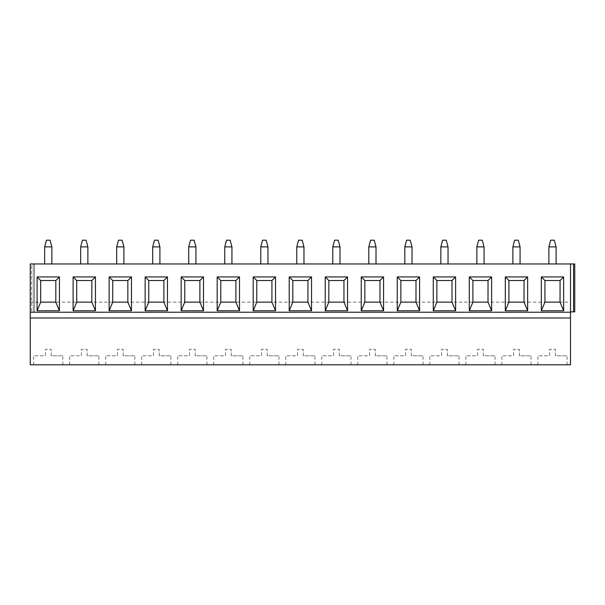<?xml version="1.0" encoding="UTF-8"?>
<svg xmlns="http://www.w3.org/2000/svg" width="605" height="605" viewBox="0 0 605 605"><rect width="100%" height="100%" fill="white"/><g stroke="black" fill="none" stroke-linecap="round" stroke-linejoin="round"><path stroke-width="0.45" stroke-dasharray="3.02 2.27" d="M30.25 302.137L570.5 302.137L570.5 364.807L30.25 364.807L30.25 263.962L30.25 312.225L30.25 263.962L30.25 312.225L30.25 263.962L573.555 263.962L570.5 263.962L570.5 311.862L574.75 311.862L570.5 311.862L570.5 263.962L570.5 311.862L570.5 263.962L574.75 263.962L573.555 263.962L573.555 311.862L570.5 311.862M30.25 312.225L33.275 312.225L30.25 312.225M34.576 312.225L31.543 312.225L34.576 312.225L34.576 263.962L33.275 263.962L34.576 263.962L34.576 312.225M31.543 263.962L33.275 263.962L31.543 263.962L31.543 312.225L31.543 263.962M574.75 263.962L573.555 263.962L573.555 311.862L574.75 311.862L574.75 263.962M556.093 263.962L548.894 263.962L556.093 263.962L556.093 246.893L548.894 246.893L548.894 263.962M520.073 263.962L512.874 263.962L520.073 263.962L520.073 246.893L518.273 240.193L514.673 240.193L512.874 246.893L520.073 246.893M484.06 263.962L476.853 263.962L484.06 263.962L484.06 246.893L482.261 240.193L478.661 240.193L476.853 246.893L484.06 246.893M448.04 263.962L440.841 263.962L448.04 263.962L448.04 246.893L446.24 240.193L442.641 240.193L440.841 246.893L448.04 246.893M412.028 263.962L404.821 263.962L412.028 263.962L412.028 246.893L410.228 240.193L406.62 240.193L404.821 246.893L412.028 246.893M376.007 263.962L368.808 263.962L376.007 263.962L376.007 246.893L374.208 240.193L370.608 240.193L368.808 246.893L376.007 246.893M339.995 263.962L332.788 263.962L339.995 263.962L339.995 246.893L338.195 240.193L334.588 240.193L332.788 246.893L339.995 246.893M303.975 263.962L296.775 263.962L303.975 263.962L303.975 246.893L302.175 240.193L298.575 240.193L296.775 246.893L303.975 246.893M267.962 263.962L260.755 263.962L267.962 263.962L267.962 246.893L266.162 240.193L262.555 240.193L260.755 246.893L267.962 246.893M231.942 263.962L224.742 263.962L231.942 263.962L231.942 246.893L230.142 240.193L226.542 240.193L224.742 246.893L231.942 246.893M195.929 263.962L188.722 263.962L195.929 263.962L195.929 246.893L194.129 240.193L190.522 240.193L188.722 246.893L195.929 246.893M159.909 263.962L152.71 263.962L159.909 263.962L159.909 246.893L158.109 240.193L154.509 240.193L152.71 246.893L159.909 246.893M123.896 263.962L116.689 263.962L123.896 263.962L123.896 246.893L122.089 240.193L118.489 240.193L116.689 246.893L123.896 246.893M87.876 263.962L80.677 263.962L87.876 263.962L87.876 246.893L86.076 240.193L82.477 240.193L80.677 246.893L87.876 246.893M51.864 263.962L44.657 263.962L51.864 263.962L51.864 246.893L50.056 240.193L46.456 240.193L44.657 246.893L51.864 246.893M570.5 302.137L570.5 263.962M537.905 364.807L567.082 364.807L537.905 364.807L537.905 355.808L549.612 355.808L549.612 349.319L555.375 349.319L549.612 349.319L549.612 355.808L537.905 355.808M501.885 364.807L531.061 364.807L501.885 364.807L501.885 355.808L513.592 355.808L513.592 349.319L519.355 349.319L513.592 349.319L513.592 355.808L501.885 355.808M465.873 364.807L495.049 364.807L465.873 364.807L465.873 355.808L477.579 355.808L477.579 349.319L483.342 349.319L477.579 349.319L477.579 355.808L465.873 355.808M429.852 364.807L459.029 364.807L429.852 364.807L429.852 355.808L441.559 355.808L441.559 349.319L447.322 349.319L441.559 349.319L441.559 355.808L429.852 355.808M393.84 364.807L423.008 364.807L393.84 364.807L393.84 355.808L405.547 355.808L405.547 349.319L411.309 349.319L405.547 349.319L405.547 355.808L393.84 355.808M357.82 364.807L386.996 364.807L357.82 364.807L357.82 355.808L369.526 355.808L369.526 349.319L375.289 349.319L369.526 349.319L369.526 355.808L357.82 355.808M321.807 364.807L350.976 364.807L321.807 364.807L321.807 355.808L333.514 355.808L333.514 349.319L339.276 349.319L333.514 349.319L333.514 355.808L321.807 355.808M285.787 364.807L314.963 364.807L285.787 364.807L285.787 355.808L297.494 355.808L297.494 349.319L303.256 349.319L297.494 349.319L297.494 355.808L285.787 355.808M249.774 364.807L278.943 364.807L249.774 364.807L249.774 355.808L261.473 355.808L261.473 349.319L267.236 349.319L261.473 349.319L261.473 355.808L249.774 355.808M213.754 364.807L242.93 364.807L213.754 364.807L213.754 355.808L225.461 355.808L225.461 349.319L231.223 349.319L225.461 349.319L225.461 355.808L213.754 355.808M177.741 364.807L206.91 364.807L177.741 364.807L177.741 355.808L189.441 355.808L189.441 349.319L195.203 349.319L189.441 349.319L189.441 355.808L177.741 355.808M141.721 364.807L170.897 364.807L141.721 364.807L141.721 355.808L153.428 355.808L153.428 349.319L159.191 349.319L153.428 349.319L153.428 355.808L141.721 355.808M105.709 364.807L134.877 364.807L105.709 364.807L105.709 355.808L117.408 355.808L117.408 349.319L123.17 349.319L117.408 349.319L117.408 355.808L105.709 355.808M69.688 364.807L98.865 364.807L69.688 364.807L69.688 355.808L81.395 355.808L81.395 349.319L87.158 349.319L81.395 349.319L81.395 355.808L69.688 355.808M33.668 364.807L62.844 364.807L33.668 364.807L33.668 355.808L45.375 355.808L45.375 349.319L51.138 349.319L45.375 349.319L45.375 355.808L33.668 355.808M30.25 317.988L570.5 317.988M544.931 302.137L560.056 302.137L560.056 280.531L544.931 280.531L544.931 302.137M508.911 302.137L524.036 302.137L524.036 280.531L508.911 280.531L508.911 302.137M472.898 302.137L488.023 302.137L488.023 280.531L472.898 280.531L472.898 302.137M436.878 302.137L452.003 302.137L452.003 280.531L436.878 280.531L436.878 302.137M400.858 302.137L415.99 302.137L415.99 280.531L400.858 280.531L400.858 302.137M364.845 302.137L379.97 302.137L379.97 280.531L364.845 280.531L364.845 302.137M328.825 302.137L343.958 302.137L343.958 280.531L328.825 280.531L328.825 302.137M292.812 302.137L307.937 302.137L307.937 280.531L292.812 280.531L292.812 302.137M256.792 302.137L271.925 302.137L271.925 280.531L256.792 280.531L256.792 302.137M220.78 302.137L235.905 302.137L235.905 280.531L220.78 280.531L220.78 302.137M184.759 302.137L199.892 302.137L199.892 280.531L184.759 280.531L184.759 302.137M148.747 302.137L163.872 302.137L163.872 280.531L148.747 280.531L148.747 302.137M112.727 302.137L127.852 302.137L127.852 280.531L112.727 280.531L112.727 302.137M76.714 302.137L91.839 302.137L91.839 280.531L76.714 280.531L76.714 302.137M40.694 302.137L55.819 302.137L55.819 280.531L40.694 280.531L40.694 302.137M555.375 355.808L555.375 349.319L555.375 355.808L567.082 355.808L555.375 355.808M567.082 364.807L567.082 355.808M519.355 355.808L519.355 349.319L519.355 355.808L531.061 355.808L519.355 355.808M531.061 364.807L531.061 355.808M483.342 355.808L483.342 349.319L483.342 355.808L495.049 355.808L483.342 355.808M495.049 364.807L495.049 355.808M447.322 355.808L447.322 349.319L447.322 355.808L459.029 355.808L447.322 355.808M459.029 364.807L459.029 355.808M411.309 355.808L411.309 349.319L411.309 355.808L423.008 355.808L411.309 355.808M423.008 364.807L423.008 355.808M375.289 355.808L375.289 349.319L375.289 355.808L386.996 355.808L375.289 355.808M386.996 364.807L386.996 355.808M339.276 355.808L339.276 349.319L339.276 355.808L350.976 355.808L339.276 355.808M350.976 364.807L350.976 355.808M303.256 355.808L303.256 349.319L303.256 355.808L314.963 355.808L303.256 355.808M314.963 364.807L314.963 355.808M267.236 355.808L267.236 349.319L267.236 355.808L278.943 355.808L267.236 355.808M278.943 364.807L278.943 355.808M231.223 355.808L231.223 349.319L231.223 355.808L242.93 355.808L231.223 355.808M242.93 364.807L242.93 355.808M195.203 355.808L195.203 349.319L195.203 355.808L206.91 355.808L195.203 355.808M206.91 364.807L206.91 355.808M159.191 355.808L159.191 349.319L159.191 355.808L170.897 355.808L159.191 355.808M170.897 364.807L170.897 355.808M123.17 355.808L123.17 349.319L123.17 355.808L134.877 355.808L123.17 355.808M134.877 364.807L134.877 355.808M87.158 355.808L87.158 349.319L87.158 355.808L98.865 355.808L87.158 355.808M98.865 364.807L98.865 355.808M51.138 355.808L51.138 349.319L51.138 355.808L62.844 355.808L51.138 355.808M62.844 364.807L62.844 355.808M548.894 246.893L550.694 240.193L554.293 240.193L556.093 246.893M512.874 246.893L512.874 263.962M476.853 246.893L476.853 263.962M440.841 246.893L440.841 263.962M404.821 246.893L404.821 263.962M368.808 246.893L368.808 263.962M332.788 246.893L332.788 263.962M296.775 246.893L296.775 263.962M260.755 246.893L260.755 263.962M224.742 246.893L224.742 263.962M188.722 246.893L188.722 263.962M152.71 246.893L152.71 263.962M116.689 246.893L116.689 263.962M80.677 246.893L80.677 263.962M44.657 246.893L44.657 263.962M33.275 263.962L33.275 312.225L33.275 263.962M573.555 263.962L573.555 311.862"/><path stroke-width="0.91" d="M570.5 311.862L574.75 311.862L574.75 263.962L30.25 263.962L30.25 364.807L570.5 364.807L570.5 317.988L30.25 317.988M570.5 263.962L570.5 317.988M563.656 310.781L541.324 310.781L541.324 276.931L563.656 276.931L563.656 310.781L560.056 302.137L544.931 302.137L541.324 310.781M527.643 310.781L505.311 310.781L505.311 276.931L527.643 276.931L527.643 310.781L524.036 302.137L508.911 302.137L505.311 310.781M491.623 310.781L469.291 310.781L469.291 276.931L491.623 276.931L491.623 310.781L488.023 302.137L472.898 302.137L469.291 310.781M455.61 310.781L433.278 310.781L433.278 276.931L455.61 276.931L455.61 310.781L452.003 302.137L436.878 302.137L433.278 310.781M419.59 310.781L397.258 310.781L397.258 276.931L419.59 276.931L419.59 310.781L415.99 302.137L400.858 302.137L397.258 310.781M383.57 310.781L361.245 310.781L361.245 276.931L383.57 276.931L383.57 310.781L379.97 302.137L364.845 302.137L361.245 310.781M347.557 310.781L325.225 310.781L325.225 276.931L347.557 276.931L347.557 310.781L343.958 302.137L328.825 302.137L325.225 310.781M311.537 310.781L289.213 310.781L289.213 276.931L311.537 276.931L311.537 310.781L307.937 302.137L292.812 302.137L289.213 310.781M275.525 310.781L253.192 310.781L253.192 276.931L275.525 276.931L275.525 310.781L271.925 302.137L256.792 302.137L253.192 310.781M239.504 310.781L217.18 310.781L217.18 276.931L239.504 276.931L239.504 310.781L235.905 302.137L220.78 302.137L217.18 310.781M203.492 310.781L181.16 310.781L181.16 276.931L203.492 276.931L203.492 310.781L199.892 302.137L184.759 302.137L181.16 310.781M167.472 310.781L145.139 310.781L145.139 276.931L167.472 276.931L167.472 310.781L163.872 302.137L148.747 302.137L145.139 310.781M131.459 310.781L109.127 310.781L109.127 276.931L131.459 276.931L131.459 310.781L127.852 302.137L112.727 302.137L109.127 310.781M95.439 310.781L73.107 310.781L73.107 276.931L95.439 276.931L95.439 310.781L91.839 302.137L76.714 302.137L73.107 310.781M59.426 310.781L37.094 310.781L37.094 276.931L59.426 276.931L59.426 310.781L55.819 302.137L40.694 302.137L37.094 310.781M541.324 276.931L544.931 280.531L544.931 302.137M563.656 276.931L560.056 280.531L544.931 280.531M560.056 280.531L560.056 302.137M527.643 276.931L524.036 280.531L524.036 302.137M524.036 280.531L508.911 280.531L508.911 302.137M505.311 276.931L508.911 280.531M491.623 276.931L488.023 280.531L488.023 302.137M488.023 280.531L472.898 280.531L472.898 302.137M469.291 276.931L472.898 280.531M455.61 276.931L452.003 280.531L452.003 302.137M452.003 280.531L436.878 280.531L436.878 302.137M433.278 276.931L436.878 280.531M419.59 276.931L415.99 280.531L415.99 302.137M415.99 280.531L400.858 280.531L400.858 302.137M397.258 276.931L400.858 280.531M383.57 276.931L379.97 280.531L379.97 302.137M379.97 280.531L364.845 280.531L364.845 302.137M361.245 276.931L364.845 280.531M347.557 276.931L343.958 280.531L343.958 302.137M343.958 280.531L328.825 280.531L328.825 302.137M325.225 276.931L328.825 280.531M311.537 276.931L307.937 280.531L307.937 302.137M307.937 280.531L292.812 280.531L292.812 302.137M289.213 276.931L292.812 280.531M275.525 276.931L271.925 280.531L271.925 302.137M271.925 280.531L256.792 280.531L256.792 302.137M253.192 276.931L256.792 280.531M239.504 276.931L235.905 280.531L235.905 302.137M235.905 280.531L220.78 280.531L220.78 302.137M217.18 276.931L220.78 280.531M203.492 276.931L199.892 280.531L199.892 302.137M199.892 280.531L184.759 280.531L184.759 302.137M181.16 276.931L184.759 280.531M167.472 276.931L163.872 280.531L163.872 302.137M163.872 280.531L148.747 280.531L148.747 302.137M145.139 276.931L148.747 280.531M131.459 276.931L127.852 280.531L127.852 302.137M127.852 280.531L112.727 280.531L112.727 302.137M109.127 276.931L112.727 280.531M95.439 276.931L91.839 280.531L91.839 302.137M91.839 280.531L76.714 280.531L76.714 302.137M73.107 276.931L76.714 280.531M59.426 276.931L55.819 280.531L55.819 302.137M55.819 280.531L40.694 280.531L40.694 302.137M37.094 276.931L40.694 280.531M556.093 263.962L556.093 246.893L548.894 246.893L548.894 263.962M556.093 246.893L554.293 240.193L550.694 240.193L548.894 246.893M520.073 263.962L520.073 246.893L512.874 246.893L512.874 263.962M512.874 246.893L514.673 240.193L518.273 240.193L520.073 246.893M484.06 263.962L484.06 246.893L476.853 246.893L476.853 263.962M476.853 246.893L478.661 240.193L482.261 240.193L484.06 246.893M448.04 263.962L448.04 246.893L440.841 246.893L440.841 263.962M440.841 246.893L442.641 240.193L446.24 240.193L448.04 246.893M412.028 263.962L412.028 246.893L404.821 246.893L404.821 263.962M404.821 246.893L406.62 240.193L410.228 240.193L412.028 246.893M376.007 263.962L376.007 246.893L368.808 246.893L368.808 263.962M368.808 246.893L370.608 240.193L374.208 240.193L376.007 246.893M339.995 263.962L339.995 246.893L332.788 246.893L332.788 263.962M332.788 246.893L334.588 240.193L338.195 240.193L339.995 246.893M303.975 263.962L303.975 246.893L296.775 246.893L296.775 263.962M296.775 246.893L298.575 240.193L302.175 240.193L303.975 246.893M267.962 263.962L267.962 246.893L260.755 246.893L260.755 263.962M260.755 246.893L262.555 240.193L266.162 240.193L267.962 246.893M231.942 263.962L231.942 246.893L224.742 246.893L224.742 263.962M224.742 246.893L226.542 240.193L230.142 240.193L231.942 246.893M195.929 263.962L195.929 246.893L188.722 246.893L188.722 263.962M188.722 246.893L190.522 240.193L194.129 240.193L195.929 246.893M159.909 263.962L159.909 246.893L152.71 246.893L152.71 263.962M152.71 246.893L154.509 240.193L158.109 240.193L159.909 246.893M123.896 263.962L123.896 246.893L116.689 246.893L116.689 263.962M116.689 246.893L118.489 240.193L122.089 240.193L123.896 246.893M87.876 263.962L87.876 246.893L80.677 246.893L80.677 263.962M80.677 246.893L82.477 240.193L86.076 240.193L87.876 246.893M51.864 263.962L51.864 246.893L44.657 246.893L44.657 263.962M44.657 246.893L46.456 240.193L50.056 240.193L51.864 246.893M30.25 312.225L570.5 312.225M573.555 263.962L573.555 311.862"/></g></svg>
